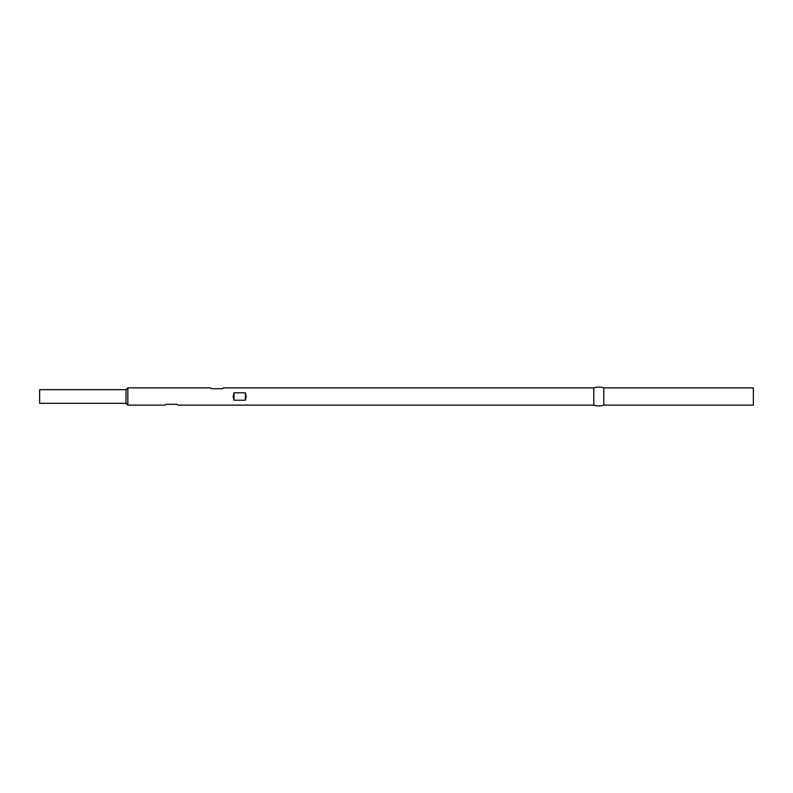 <?xml version="1.0" encoding="UTF-8"?>
<svg xmlns="http://www.w3.org/2000/svg" width="793" height="793" viewBox="0 0 793 793"><rect width="100%" height="100%" fill="white"/><g stroke="black" fill="none" stroke-linecap="round" stroke-linejoin="round"><path stroke-width="1.19" d="M165.172 404.926L165.796 404.291L164.954 405.134L127.842 405.134L126.018 403.32L39.65 403.32L126.018 403.32L126.018 389.68L39.65 389.68L39.65 403.32L39.65 389.68L126.018 389.68L126.018 403.32L127.842 405.134L127.842 387.866L126.018 389.68L127.842 387.866L127.842 405.134L164.954 405.134L165.796 404.291L177.166 404.291L177.999 405.134L593.788 405.134L593.788 387.866L223.457 387.866L222.625 388.709L211.255 388.709L210.413 387.866L127.842 387.866L210.413 387.866L211.255 388.709L210.631 388.074M233.142 396.5L233.985 392.783L245.354 392.783L246.187 396.5L245.354 400.217L233.985 400.217L233.142 396.5L233.985 392.783L245.354 392.783L246.187 396.5L245.354 400.217L245.354 392.783L245.354 400.217L233.985 400.217L233.985 392.783L233.985 400.217L233.142 396.5M603.79 405.134L603.79 387.866A16.118 16.118 0 0 0 593.788 387.866L593.788 405.134A16.118 16.118 0 0 0 603.79 405.134L753.35 405.134L753.35 387.866L603.79 387.866L603.79 405.134A16.118 16.118 0 0 1 593.788 405.134L593.788 387.866A16.118 16.118 0 0 1 603.79 387.866L753.35 387.866L753.35 405.134L603.79 405.134L603.79 387.866M593.788 405.134L177.999 405.134L177.166 404.291L177.791 404.926M223.249 388.074L222.625 388.709L223.457 387.866L593.788 387.866M165.796 404.291L177.166 404.291M222.625 388.709L211.255 388.709"/></g></svg>
